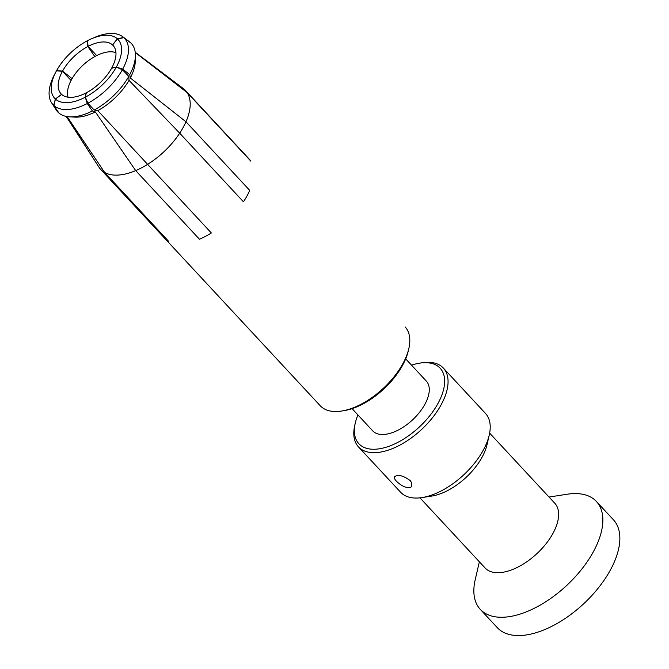 <?xml version="1.0" encoding="UTF-8"?>
<svg xmlns="http://www.w3.org/2000/svg" width="669" height="669" viewBox="0 0 669 669"><rect width="100%" height="100%" fill="white"/><g stroke="black" fill="none" stroke-linecap="round" stroke-linejoin="round"><path stroke-width="1" d="M483.16 450.388A57.919 30.172 137.1 0 1 421.997 497.577A57.919 30.172 137.1 0 1 400.647 492.284A57.919 30.172 137.1 0 0 421.997 497.577A57.919 30.172 137.1 0 0 483.16 450.388A57.919 30.172 137.1 0 0 489.223 435.126A57.919 30.172 137.1 0 1 483.16 450.388M485.51 413.442A57.919 30.172 137.1 0 1 489.223 435.126A57.919 30.172 137.1 0 0 485.51 413.442L443.363 368.075A57.919 30.172 137.1 0 1 441.013 405.021A57.919 30.172 137.1 0 1 398.49 445.847A57.919 30.172 137.1 0 1 358.5 446.917A57.919 30.172 137.1 0 1 354.787 425.233A57.919 30.172 137.1 0 0 358.5 446.917L400.647 492.284L358.5 446.917A57.919 30.172 137.1 0 0 398.49 445.847A57.919 30.172 137.1 0 0 441.013 405.021A57.919 30.172 137.1 0 0 443.363 368.075L485.51 413.442M422.014 362.774A57.919 30.172 137.1 0 1 443.363 368.075A57.919 30.172 137.1 0 0 422.014 362.774L419.706 363.133A55.477 28.901 -42.9 0 0 411.527 365.157A55.477 28.901 -42.9 0 1 419.706 363.133L422.014 362.774M410.147 480.534L411.594 482.633L411.711 486.07C409.018 492.225 392.009 480.183 394.61 476.679C398.164 474.304 403.34 475.592 410.147 480.534M62.434 71.299A35.516 18.498 137.1 0 0 61.556 94.329L55.385 99.004A43.226 22.512 137.1 0 1 55.92 71.851A43.226 22.512 137.1 0 1 56.464 70.839L62.434 71.299L71.09 80.431A33.709 17.561 137.1 0 0 68.037 97.206A33.709 17.561 137.1 0 1 82.948 65.219A33.709 17.561 137.1 0 1 115.946 52.7A33.709 17.561 137.1 0 0 96.679 55.577L88.091 46.395L87.539 40.667A43.226 22.512 137.1 0 1 91.553 38.752A43.226 22.512 137.1 0 1 117.368 38.827L112.484 44.89A35.516 18.498 137.1 0 0 88.091 46.395M92.364 110.97L87.263 103.528L85.272 97.206L86.067 92.932A35.516 18.498 137.1 0 1 65.411 96.587A35.516 18.498 137.1 0 1 74.485 56.112A35.516 18.498 137.1 0 1 115.528 50.033A35.516 18.498 137.1 0 0 112.601 44.999L117.418 38.869L123.899 37.681L130.965 43.075A50.259 26.183 137.1 0 1 135.414 55.77A50.259 26.183 137.1 0 1 129.761 74.66L122.695 69.124L116.347 67.034L111.723 68.029A35.516 18.498 137.1 0 0 115.528 50.033A35.516 18.498 137.1 0 1 111.656 68.146A35.516 18.498 137.1 0 1 65.411 96.587A35.516 18.498 137.1 0 1 61.673 94.438L55.435 99.054L53.955 105.585L58.914 113.036A50.259 26.183 137.1 0 0 69.668 116.849A50.259 26.183 137.1 0 0 92.364 110.97L95.358 111.932L135.69 170.595A57.919 30.172 137.1 0 1 104.699 172.51L67.101 116.573M135.263 52.517L187.086 92.523A57.919 30.172 137.1 0 1 185.974 121.783L130.321 77.98L129.761 74.66M72.076 78.633L62.568 71.065L56.522 70.73A43.226 22.512 137.1 0 1 87.43 40.725L87.84 46.529L94.806 56.564A33.709 17.561 137.1 0 0 72.076 78.633M111.589 68.263L116.289 67.143L122.377 69.701L128.816 76.383L129.017 80.347L179.702 133.181A57.919 30.172 137.1 0 1 147.598 164.357L97.825 110.636L94.162 110.025L87.873 103.21L85.381 97.147L86.318 92.799A35.516 18.498 137.1 0 0 111.589 68.263M55.385 99.004L53.671 105.317L58.412 112.283M66.448 116.465L99.062 167.359A57.919 30.172 137.1 0 1 98.937 167.158A57.919 30.172 137.1 0 0 100.643 169.357L320.242 405.74A57.919 30.172 -42.9 0 0 341.591 411.034A57.919 30.172 -42.9 0 0 402.763 363.844A57.919 30.172 -42.9 0 0 408.826 348.582A57.919 30.172 -42.9 0 0 405.105 326.898A57.919 30.172 -42.9 0 1 408.826 348.582A57.919 30.172 -42.9 0 1 402.763 363.844A57.919 30.172 -42.9 0 1 341.591 411.034A57.919 30.172 -42.9 0 1 320.242 405.74L164.398 237.988A57.919 30.172 -42.9 0 0 168.454 241.141L104.699 172.51M130.12 42.431L123.606 37.414L117.368 38.827M62.568 71.065A35.516 18.498 137.1 0 1 87.84 46.529M117.418 38.869A43.226 22.512 137.1 0 1 116.347 67.034M85.272 97.206A43.226 22.512 137.1 0 1 55.435 99.054M53.671 105.317A48.77 25.405 137.1 0 1 51.613 102.842A48.77 25.405 137.1 0 1 54.381 74.786L55.92 71.851M123.899 37.681A48.77 25.405 137.1 0 1 122.695 69.124M91.553 38.752L94.588 37.439A48.77 25.405 137.1 0 1 122.778 36.736A48.77 25.405 137.1 0 1 123.606 37.414M87.263 103.528A48.77 25.405 137.1 0 1 53.955 105.585M58.061 112.258A50.259 26.183 137.1 0 1 56.213 109.967L51.613 102.842M122.778 36.736L129.543 41.846A50.259 26.183 137.1 0 1 130.112 42.298M135.414 55.77L135.305 61.021A46.161 24.051 137.1 0 1 130.321 77.98M95.358 111.932A46.161 24.051 137.1 0 1 74.92 117.125L69.668 116.849M179.702 133.181L243.457 201.812A57.919 30.172 -42.9 0 0 246.911 196.092A57.919 30.172 -42.9 0 0 249.729 190.406L185.974 121.783M135.69 170.595L199.446 239.226A57.919 30.172 -42.9 0 0 211.354 232.979L147.598 164.357M162.818 235.981A57.919 30.172 -42.9 0 0 164.398 237.988M187.086 92.523L250.842 161.145A57.919 30.172 -42.9 0 0 249.261 159.147A57.919 30.172 -42.9 0 0 247.379 157.424M116.289 67.143A43.226 22.512 137.1 0 1 85.381 97.147M122.377 69.701A48.77 25.405 137.1 0 1 87.873 103.21M128.816 76.383A50.259 26.183 137.1 0 1 94.162 110.025M129.017 80.347A46.161 24.051 137.1 0 1 97.825 110.636M402.487 365.475A55.477 28.901 137.1 0 1 343.899 410.674L341.591 411.034L343.899 410.674A55.477 28.901 137.1 0 0 402.487 365.475A55.477 28.901 137.1 0 0 408.299 350.849A55.477 28.901 137.1 0 1 402.487 365.475M424.832 404.402A36.578 19.058 137.1 0 1 397.971 430.192A36.578 19.058 137.1 0 1 372.717 430.869A36.578 19.058 137.1 0 0 397.971 430.192A36.578 19.058 137.1 0 0 424.832 404.402A36.578 19.058 137.1 0 0 426.312 381.071A36.578 19.058 137.1 0 1 424.832 404.402M357.923 414.947A55.477 28.901 -42.9 0 0 355.314 422.959A55.477 28.901 -42.9 0 0 386.531 447.101A55.477 28.901 -42.9 0 0 441.481 396.04A55.477 28.901 -42.9 0 0 419.706 363.133A55.477 28.901 -42.9 0 1 441.481 396.04A55.477 28.901 -42.9 0 1 386.531 447.101A55.477 28.901 -42.9 0 1 355.314 422.959L354.787 425.233L355.314 422.959A55.477 28.901 -42.9 0 1 357.923 414.947M482.014 457.312A47.549 24.77 137.1 0 1 431.789 496.064L421.997 497.577L431.789 496.064A47.549 24.77 137.1 0 0 482.014 457.312A47.549 24.77 137.1 0 0 486.99 444.785A47.549 24.77 137.1 0 1 482.014 457.312M552.853 533.561A47.549 24.77 137.1 0 1 517.94 567.086A47.549 24.77 137.1 0 1 485.1 567.964A47.549 24.77 137.1 0 0 517.94 567.086A47.549 24.77 137.1 0 0 552.853 533.561A47.549 24.77 137.1 0 0 554.777 503.23A47.549 24.77 137.1 0 1 552.853 533.561M593.211 552.034A79.251 41.286 137.1 0 1 535.024 607.912A79.251 41.286 137.1 0 1 480.292 609.367A79.251 41.286 137.1 0 1 475.207 579.697A79.251 41.286 137.1 0 0 480.292 609.367L497.293 627.664A79.251 41.286 137.1 0 0 552.025 626.209A79.251 41.286 137.1 0 0 610.212 570.331A79.251 41.286 137.1 0 1 552.025 626.209A79.251 41.286 137.1 0 1 497.293 627.664L480.292 609.367A79.251 41.286 137.1 0 0 535.024 607.912A79.251 41.286 137.1 0 0 593.211 552.034A79.251 41.286 137.1 0 0 596.422 501.482A79.251 41.286 137.1 0 1 593.211 552.034M567.203 494.232A79.251 41.286 137.1 0 1 596.422 501.482L613.423 519.78A79.251 41.286 137.1 0 1 610.212 570.331A79.251 41.286 137.1 0 0 613.423 519.78L596.422 501.482A79.251 41.286 137.1 0 0 567.203 494.232L549.04 497.05L567.203 494.232M116.314 67.092A43.226 22.512 137.1 0 1 82.973 98.351A43.226 22.512 137.1 0 1 53.461 96.712A43.226 22.512 137.1 0 1 71.081 52.441A43.226 22.512 137.1 0 1 116.523 38.125A43.226 22.512 137.1 0 1 116.314 67.092M135.23 52.249L183.44 88.651A57.919 30.172 137.1 0 1 185.505 90.516A57.919 30.172 137.1 0 1 183.155 127.461A57.919 30.172 137.1 0 1 140.641 168.295A57.919 30.172 137.1 0 1 100.643 169.357M66.172 116.406L98.937 167.158L66.172 116.406M249.261 159.147L185.505 90.516M352.086 408.659L372.717 430.869L352.086 408.659M405.682 358.868L426.312 381.071L405.682 358.868M486.99 444.785L489.223 435.126L486.99 444.785M419.965 497.845L485.1 567.964L419.965 497.845M489.641 433.119L554.777 503.23L489.641 433.119M479.364 561.784L475.207 579.697L479.364 561.784M408.299 350.849L408.826 348.582L408.299 350.849"/></g></svg>
